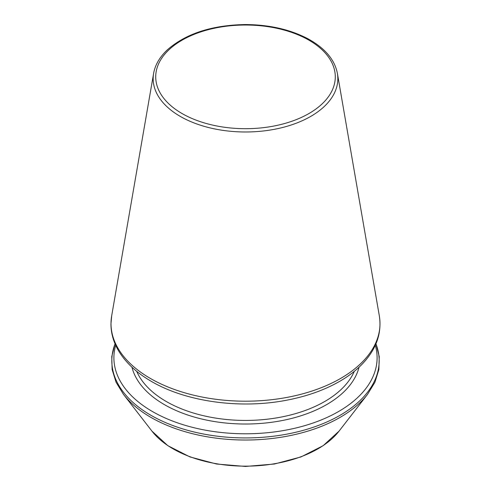 <?xml version="1.0" encoding="UTF-8"?>
<svg xmlns="http://www.w3.org/2000/svg" width="491" height="491" viewBox="0 0 491 491"><rect width="100%" height="100%" fill="white"/><g stroke="black" fill="none" stroke-linecap="round" stroke-linejoin="round"><path stroke-width="0.74" d="M115.692 345.302A131.6 75.976 0 0 0 152.443 411.532A131.6 75.976 0 0 0 305.727 425.359A131.6 75.976 0 0 0 375.308 345.302M136.707 371.343A112.12 64.732 0 0 0 166.222 401.472A112.12 64.732 0 0 0 275.476 418.074A112.12 64.732 0 0 0 354.293 371.343M131.969 367.219A114.698 66.217 0 0 0 164.399 404.627A114.698 66.217 0 0 0 281.73 420.634A114.698 66.217 0 0 0 359.031 367.219M115.06 343.86A133.681 77.179 0 0 0 150.976 415.318A133.681 77.179 0 0 0 309.944 428.367A133.681 77.179 0 0 0 375.94 343.86M115.023 343.774L111.77 356.57L112.12 369.527L116.066 382.243L123.468 394.359A133.681 77.179 0 0 0 150.976 417.424A133.681 77.179 0 0 0 367.532 394.359L374.934 382.243L378.88 369.527L379.23 356.57L375.977 343.774M123.468 394.359L151.964 431.147A102.466 59.159 0 0 0 245.5 466.155A102.466 59.159 0 0 0 339.036 431.147L367.532 394.359M182.014 113.513A89.785 51.837 0 0 0 332.229 90.276A89.785 51.837 0 0 0 222.263 26.79A89.785 51.837 0 0 0 182.014 113.513M180.209 116.367A92.339 53.31 0 0 0 285.038 126.85A92.339 53.31 0 0 0 337.385 73.374C334.684 59.583 324.852 48.038 307.882 38.74C290.064 29.423 269.203 24.691 245.297 24.55C212.008 25.145 186.052 33.548 167.437 49.757C159.765 56.944 155.156 64.812 153.615 73.374A92.339 53.31 0 0 0 180.209 116.367M150.399 378.451A134.491 77.646 0 0 0 303.082 393.714A134.491 77.646 0 0 0 379.322 315.83C382.047 333.555 376.1 349.893 361.493 364.831C355.957 370.41 349.408 375.492 341.834 380.077C326.319 389.394 308.06 396.077 287.057 400.128C240.553 409.279 186.181 401.865 151.437 381.421C136.252 372.632 125.144 362.168 118.11 350.015C113.347 341.638 110.96 332.959 110.96 323.974L111.678 315.83A134.491 77.646 0 0 0 150.399 378.451M151.964 431.147L167.848 445.687L189.962 456.918L216.556 464.02L245.494 466.45L274.432 464.02L301.032 456.918L323.152 445.687L339.036 431.147M153.615 73.374L111.678 315.83M337.385 73.374L379.322 315.83"/></g></svg>
